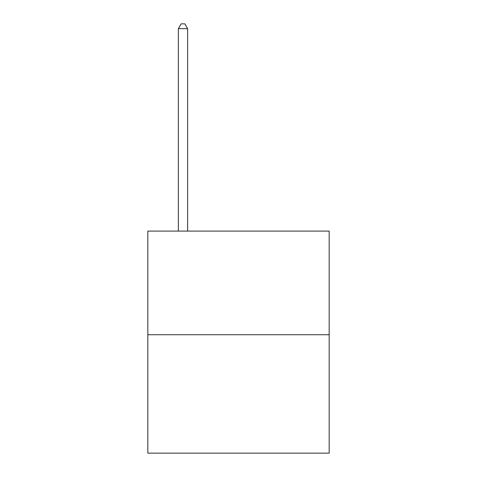 <?xml version="1.0" encoding="UTF-8"?>
<svg xmlns="http://www.w3.org/2000/svg" width="477" height="477" viewBox="0 0 477 477"><rect width="100%" height="100%" fill="white"/><g stroke="black" fill="none" stroke-linecap="round" stroke-linejoin="round"><path stroke-width="0.72" d="M329.172 334.723L329.172 231.101L147.828 231.101L147.828 453.15L329.172 453.15L329.172 334.723L147.828 334.723M187.616 231.101L187.616 28.662L178.362 28.662L178.362 231.101M178.362 28.662L181.135 23.85L184.837 23.85L187.616 28.662"/></g></svg>
